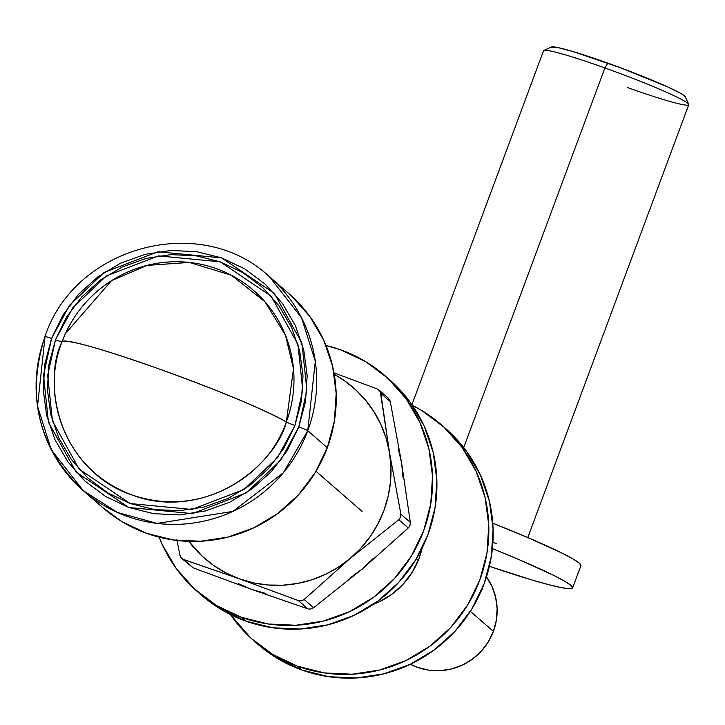 <?xml version="1.0" encoding="UTF-8"?>
<svg xmlns="http://www.w3.org/2000/svg" width="725" height="725" viewBox="0 0 725 725"><rect width="100%" height="100%" fill="white"/><g stroke="black" fill="none" stroke-linecap="round" stroke-linejoin="round"><path stroke-width="1.09" d="M688.705 104.328L685.197 96.706A71.494 4.93 -159.6 0 0 607.84 63.129L604.904 67.942A77.457 5.347 20.4 0 1 688.705 104.328A77.457 5.347 20.4 0 1 627.397 87.526M527.791 537.551L688.75 104.735A77.457 5.347 -159.6 0 0 604.904 67.942L463.71 447.597L604.904 67.942A77.457 5.347 -159.6 0 0 543.551 50.741L411.927 404.668M492.384 548.626A137.034 9.452 20.4 0 1 572.623 587.912A137.034 9.452 20.4 0 1 489.393 566.307L531.253 579.764L548.009 584.486L560.778 587.513L569.071 588.709L572.56 588.038L571.119 585.537L564.793 581.287L553.837 575.451L519.87 559.99L492.384 548.626M572.623 587.912L580.915 565.627A137.034 9.452 -159.6 0 0 492.782 523.196L528.153 537.705L562.129 553.166L573.085 559.002L579.402 563.252L580.852 565.754M486.094 576.284L491.885 586.199L495.61 597.101L497.123 608.556L496.38 620.129L493.399 631.375L470.362 611.32L493.399 631.375A59.586 58.471 -49 0 0 486.502 576.846M316.009 471.295L362.056 511.379L316.009 471.295M416.404 558.685L418.289 560.334L416.404 558.685M493.399 631.375L488.297 641.87L481.264 651.195L472.582 659.007L462.586 664.988L451.639 668.93L440.184 670.67L428.656 670.136L417.491 667.353L410.395 664.263A59.586 58.471 -49 0 0 493.399 631.375M551.245 47.179L557.389 47.451L572.795 51.493L620.963 67.923L667.526 86.837L681.156 93.625L684.454 95.845L685.207 97.15M496.752 543.705L492.909 542.391M543.859 50.451A77.457 5.347 20.4 0 1 604.904 67.942L607.84 63.129A71.494 4.93 -159.6 0 0 551.489 46.98L543.859 50.451M294.921 425.493A8.337 0.58 20.4 0 1 286.339 421.914L293.489 368.717L285.433 335.177L264.906 301.7L231.338 275.219L189.27 262.423L146.939 265.413L111.487 280.702L65.413 333.627L62.069 341.72A8.337 0.58 20.4 0 1 55.463 339.871L72.835 307.735L106.376 275.908L158.512 255.889L220.146 261.816L271.195 296.181L297.948 344.411L302.724 389.941L294.921 425.493L301.392 401.088L303.014 375.985L299.715 351.127L291.64 327.492L279.089 305.968L262.541 287.399L242.639 272.491L220.146 261.816L195.922 255.789L170.901 254.629L146.051 258.399L122.317 266.945L100.612 279.932L81.78 296.869L66.537 317.106L55.463 339.871L48.992 364.267L47.379 389.379L50.668 414.229L58.743 437.873L71.304 459.387L87.843 477.956L107.753 492.873L130.246 503.549L154.47 509.575L179.483 510.726L204.341 506.965L228.076 498.419L249.772 485.424L268.612 468.486L283.856 448.249L294.921 425.493L277.548 457.62L244.008 489.448L191.88 509.476L130.246 503.549L79.188 469.175L52.436 420.944L47.669 375.423L55.463 339.871A8.337 0.58 -159.6 0 0 62.069 341.72C38.026 401.659 71.603 475.156 132.104 495.021C191.445 518.003 265.395 482.959 286.339 421.914C262.151 408.619 219.911 391.02 159.618 369.125C100.648 348.372 68.132 339.237 62.069 341.72A123.177 8.501 20.4 0 1 159.618 369.125A123.177 8.501 20.4 0 1 286.339 421.914A121.066 118.8 -49 0 0 250.397 287.743A121.066 118.8 -49 0 0 111.487 280.702A121.066 118.8 -49 0 0 65.413 333.627A121.066 118.8 -49 0 0 62.069 341.72C45.249 373.221 49.681 463.801 132.104 495.021C215.678 523.151 278.536 456.641 286.339 421.914A8.337 0.58 -159.6 0 0 294.921 425.493M298.818 426.889L280.874 460.058L246.246 492.918L192.415 513.599L128.778 507.473L76.071 471.993L48.448 422.195L43.518 375.188L51.566 338.475A8.337 0.58 -159.6 0 0 44.968 336.618A8.337 0.58 -159.6 0 0 45.05 336.763L37.51 406.19L51.294 449.736L83.293 490.689L117.477 512.475L157.098 523.405L232.906 511.406L283.393 472.718L307.753 430.704A8.337 0.58 -159.6 0 0 298.818 426.889L287.39 450.379L271.648 471.277L252.2 488.768L229.789 502.18L205.284 510.998L179.628 514.895L153.791 513.699L128.778 507.473L105.56 496.453L85.006 481.056L67.923 461.888L54.964 439.667L46.617 415.253L43.219 389.597L44.887 363.669L51.566 338.475L63.002 314.976L78.744 294.087L98.192 276.597L120.595 263.175L145.1 254.357L170.765 250.469L196.593 251.657L221.605 257.882L244.833 268.912L265.377 284.3L282.46 303.476L295.428 325.697L303.766 350.103L307.164 375.767L305.497 401.686L298.818 426.889A8.337 0.58 20.4 0 1 307.753 430.704A141.801 139.155 131 0 1 83.293 490.689A141.801 139.155 131 0 1 45.05 336.763A8.337 0.58 20.4 0 1 44.968 336.618A8.337 0.58 20.4 0 1 51.566 338.475L69.509 305.298L104.137 272.437L157.968 251.765L221.605 257.882L274.322 293.371L301.935 343.17L306.865 390.177L298.818 426.889M102.633 507.518L121.972 521.638L146.649 533.355L173.221 539.962L200.662 541.231L227.931 537.098L253.968 527.728L277.775 513.472L298.437 494.894L315.167 472.691L327.31 447.724L307.753 430.704L327.31 447.724A141.801 139.155 -49 0 0 289.067 293.797L269.51 276.778A141.801 139.155 131 0 1 307.753 430.704L315.303 361.277L301.509 317.731L269.51 276.778C201.079 212.126 74.602 245.974 44.959 336.618C25.901 396.421 38.679 447.778 83.293 490.689L102.85 507.708A141.801 139.155 -49 0 0 327.31 447.724L334.406 420.953L336.183 393.403L332.567 366.143L323.703 340.206L309.938 316.598L291.785 296.226M219.892 261.725L218.696 261.544M385.02 375.749A142.997 140.324 131 0 0 340.85 349.894A142.997 140.324 131 0 0 325.987 345.499L340.85 349.894L365.735 361.702L387.757 378.196L406.063 398.741L419.947 422.548L428.883 448.702L432.526 476.198L430.741 503.975L423.581 530.972L411.338 556.138L394.472 578.532L373.629 597.273L349.622 611.637L323.368 621.089L295.873 625.258L268.196 623.98L241.398 617.31L245.73 621.08A142.997 140.324 -49 0 0 416.63 558.304A142.997 140.324 -49 0 0 389.343 379.519L385.02 375.749A142.997 140.324 131 0 1 412.298 554.543A142.997 140.324 131 0 1 241.398 617.31L216.512 605.502L194.499 589.008L176.193 568.463L162.309 544.656L159.137 537.162A142.997 140.324 131 0 0 197.236 591.455L201.559 595.225A142.997 140.324 -49 0 0 245.73 621.08L220.844 609.272L201.342 595.035M389.089 379.293L410.386 402.511L424.27 426.318L433.215 452.463L436.858 479.959L435.063 507.736L427.904 534.733L415.661 559.908L398.795 582.293L377.961 601.034L353.954 615.407L327.7 624.859L300.204 629.028L272.528 627.75L245.73 621.08L241.398 617.31A142.997 140.324 131 0 1 197.236 591.455M480.929 591.228L482.642 588.646L483.004 585.655M441.253 424.705A142.997 140.324 131 0 0 412.434 405.402L421.977 410.658L443.99 427.152L462.296 447.697L476.189 471.504L485.125 497.658L488.768 525.154L486.973 552.93L479.823 579.928L467.571 605.094L450.705 627.487L429.871 646.229L405.864 660.602L379.61 670.045L352.114 674.214L324.438 672.936L297.64 666.266L301.962 670.036A142.997 140.324 -49 0 0 472.863 607.26A142.997 140.324 -49 0 0 445.585 428.475L441.253 424.705A142.997 140.324 131 0 1 468.54 603.499A142.997 140.324 131 0 1 297.64 666.266L272.754 654.457L250.732 637.964L230.387 614.528A142.997 140.324 131 0 0 253.478 640.411L257.801 644.181A142.997 140.324 -49 0 0 301.962 670.036L277.077 658.228L257.583 643.99M445.331 428.248L466.619 451.467L480.512 475.274L489.448 501.419L493.091 528.915L491.296 556.691L484.146 583.688L471.903 608.864L455.037 631.248L434.193 649.99L410.187 664.363L383.933 673.815L356.437 677.984L328.76 676.706L301.962 670.036L297.64 666.266A142.997 140.324 131 0 1 253.478 640.411M373.212 604.396L379.048 601.913L392.053 594.128L403.345 583.978L412.48 571.853L419.113 558.214L422.077 548.272A77.457 76.007 131 0 1 373.212 604.396M177 540.469L179.882 555.069L180.48 556.782L182.872 559.238L239.649 578.912L298.328 600.581L307.79 608.81L251.765 589.461L193.077 567.793L183.624 559.555L239.649 578.912L298.328 600.581L301.917 600.762L304.147 599.502L350.139 558.458L398.795 519.725L408.257 527.963L362.255 569.007L313.608 607.731L304.147 599.502L350.139 558.458A113.209 111.088 131 0 1 239.649 578.912A113.209 111.088 131 0 1 188.844 541.357L202.52 556.51L213.848 565.6L226.3 573.112L239.649 578.912L253.668 582.9L268.132 585.012L282.777 585.202L297.35 583.48L311.614 579.864L325.326 574.427L338.24 567.249L350.139 558.458L398.795 519.725L400.789 516.789L400.871 514.152L389.506 452.608L380.806 393.367L390.267 401.596L401.623 463.148L410.323 522.39L400.871 514.152L389.506 452.608A113.209 111.088 131 0 1 350.139 558.458L360.823 548.209L370.112 536.672L377.843 524.048L383.878 510.554L388.12 496.417L390.494 481.88L390.956 467.19L389.506 452.608L380.308 391.736L377.063 388.872L333.962 372.831L377.063 388.872L379.61 390.666L380.806 393.367L390.267 401.596L401.623 463.148L410.323 522.39L400.871 514.152L400.635 517.269L398.795 519.725L408.257 527.963L362.255 569.007L313.608 607.731L304.147 599.502L301.428 600.871L298.328 600.581L307.79 608.81L251.765 589.461L193.077 567.793L181.196 557.878L179.882 555.069L176.855 539.699M334.234 374.336A113.209 111.088 131 0 1 389.506 452.608L386.171 438.371L380.997 424.723L374.082 411.909L365.536 400.137L355.513 389.615L344.176 380.516L334.234 374.336M308.578 609.009L310.771 608.991L313.608 607.731M408.846 527.329L409.969 525.38L410.323 522.39M390.032 400.744L388.301 398.134L378.958 389.996M350.356 577.789L362.255 569.007L372.94 558.757M403.073 477.739L401.623 463.148L398.279 448.911M238.407 583.661L251.765 589.461L265.785 593.449M181.839 558.531L193.077 567.793M65.803 332.784L65.413 333.627C75.645 311.523 91.006 293.879 111.487 280.702L110.68 281.218"/></g></svg>
